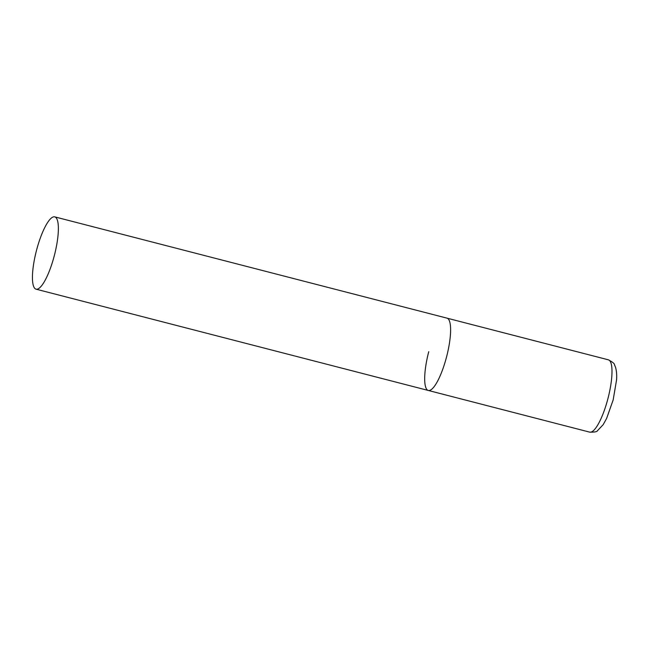 <?xml version="1.0" encoding="UTF-8"?>
<svg xmlns="http://www.w3.org/2000/svg" width="649" height="649" viewBox="0 0 649 649"><rect width="100%" height="100%" fill="white"/><g stroke="black" fill="none" stroke-linecap="round" stroke-linejoin="round"><path stroke-width="0.97" d="M428.235 390.447A37.342 9.281 -75.5 0 0 428.316 390.463A37.342 9.281 -75.5 0 0 446.593 356.78A37.342 9.281 -75.5 0 0 447.064 318.172A37.342 9.281 -75.5 0 0 446.983 318.148A37.342 9.281 104.5 0 1 446.553 356.934A37.342 9.281 104.5 0 1 428.316 390.463A37.342 9.281 104.5 0 1 428.746 351.677M36.068 289.178A37.342 9.281 -75.5 0 0 54.354 255.495A37.342 9.281 -75.5 0 0 54.816 216.888A37.342 9.281 -75.5 0 0 54.743 216.863A37.342 9.281 -75.5 0 0 36.458 250.546A37.342 9.281 -75.5 0 0 35.995 289.154A37.342 9.281 -75.5 0 0 36.068 289.178L589.69 432.137A37.342 9.281 104.5 0 0 607.935 398.608A37.342 9.281 104.5 0 0 608.364 359.822L446.983 318.148A37.342 9.281 -75.5 0 0 446.91 318.132M589.69 432.137C594.435 432.242 597.015 431.78 597.437 430.749L603.189 424.649L606.628 418.418L613.167 399.914L616.542 380.03C616.939 374.903 616.558 370.506 615.382 366.847L614.473 364.787C614.603 363.675 612.567 362.02 608.364 359.822M446.983 318.148L54.743 216.863"/></g></svg>
